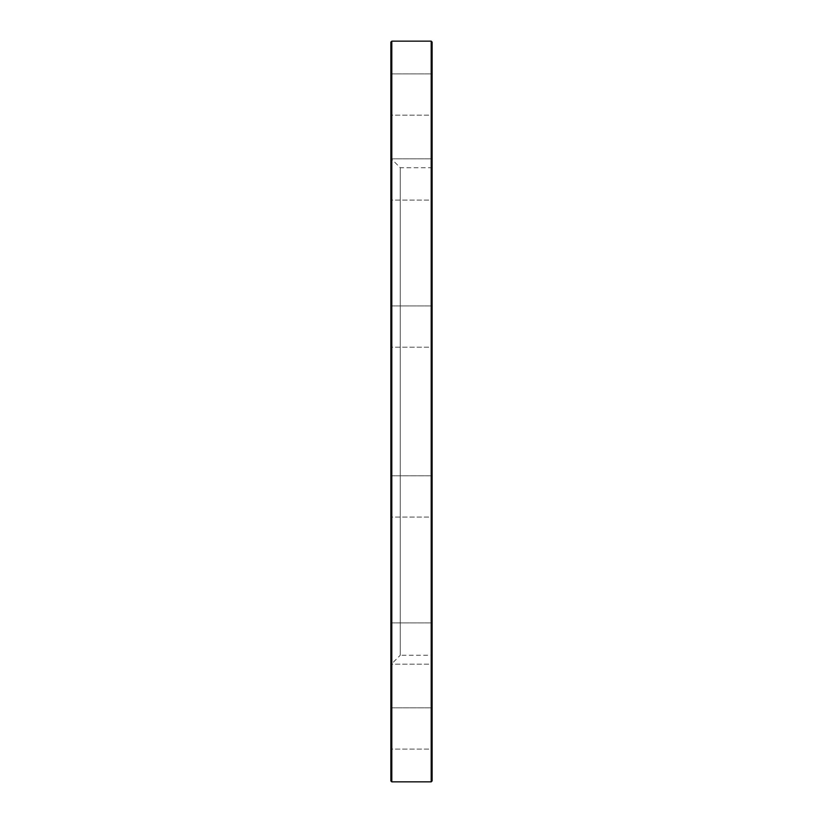 <?xml version="1.0" encoding="UTF-8"?>
<svg xmlns="http://www.w3.org/2000/svg" width="823" height="823" viewBox="0 0 823 823"><rect width="100%" height="100%" fill="white"/><g stroke="black" fill="none" stroke-linecap="round" stroke-linejoin="round"><path stroke-width="0.62" stroke-dasharray="4.12 3.09" d="M431.19 41.15L431.19 781.85M391.81 781.85L391.81 41.15M432.126 656.209L432.126 166.791L432.126 656.209L431.19 655.273L431.19 167.727L431.19 655.273L400.245 655.273L400.245 167.727L400.245 655.273L390.874 664.655L390.874 158.345L390.874 664.655M390.874 42.086L390.874 780.914M390.874 621.982L390.874 665.107L390.874 621.982L390.874 665.107L390.874 621.982L391.81 622.918L391.81 664.171L391.81 622.918L391.81 664.171L391.81 622.918L390.874 621.982M390.874 706.916L390.874 750.041L390.874 706.916L390.874 750.041L390.874 706.916L391.81 707.852L391.81 749.105L391.81 707.852L391.81 749.105L391.81 707.852L390.874 706.916M390.874 474.871L390.874 517.996L390.874 474.871L390.874 517.996L390.874 474.871L391.81 475.807L391.81 517.06L391.81 475.807L391.81 517.06L391.81 475.807L390.874 474.871M390.874 305.004L390.874 348.129L390.874 305.004L390.874 348.129L390.874 305.004L391.81 305.94L391.81 347.193L391.81 305.94L391.81 347.193L391.81 305.94L390.874 305.004M390.874 157.893L390.874 201.018L390.874 157.893L390.874 201.018L390.874 157.893L391.81 158.829L391.81 200.082L391.81 158.829L391.81 200.082L391.81 158.829L390.874 157.893M390.874 72.959L390.874 116.084L390.874 72.959L390.874 116.084L390.874 72.959L391.81 73.895L391.81 115.148L391.81 73.895L391.81 115.148L391.81 73.895L390.874 72.959M432.126 780.914L432.126 42.086M432.126 665.107L432.126 621.982L432.126 665.107L432.126 621.982L432.126 665.107L431.19 664.171L431.19 622.918L431.19 664.171L391.81 664.171L390.874 665.107L391.81 664.171L431.19 664.171L431.19 622.918L431.19 664.171L432.126 665.107M432.126 750.041L432.126 706.916L432.126 750.041L432.126 706.916L432.126 750.041L431.19 749.105L431.19 707.852L431.19 749.105L391.81 749.105L390.874 750.041L391.81 749.105L431.19 749.105L431.19 707.852L431.19 749.105L432.126 750.041M432.126 517.996L432.126 474.871L432.126 517.996L432.126 474.871L432.126 517.996L431.19 517.06L431.19 475.807L431.19 517.06L391.81 517.06L390.874 517.996L391.81 517.06L431.19 517.06L431.19 475.807L431.19 517.06L432.126 517.996M432.126 348.129L432.126 305.004L432.126 348.129L432.126 305.004L432.126 348.129L431.19 347.193L431.19 305.94L431.19 347.193L391.81 347.193L390.874 348.129L391.81 347.193L431.19 347.193L431.19 305.94L431.19 347.193L432.126 348.129M432.126 201.018L432.126 157.893L432.126 201.018L432.126 157.893L432.126 201.018L431.19 200.082L431.19 158.829L431.19 200.082L391.81 200.082L390.874 201.018L391.81 200.082L431.19 200.082L431.19 158.829L431.19 200.082L432.126 201.018M432.126 116.084L432.126 72.959L432.126 116.084L432.126 72.959L432.126 116.084L431.19 115.148L431.19 73.895L431.19 115.148L391.81 115.148L390.874 116.084L391.81 115.148L431.19 115.148L431.19 73.895L431.19 115.148L432.126 116.084M432.126 166.791L431.19 167.727L400.245 167.727L390.874 158.345M431.19 475.807L391.81 475.807L431.19 475.807L432.126 474.871L431.19 475.807M431.19 158.829L391.81 158.829L431.19 158.829L432.126 157.893L431.19 158.829M431.19 73.895L391.81 73.895L431.19 73.895L432.126 72.959L431.19 73.895M431.19 305.94L391.81 305.94L431.19 305.94L432.126 305.004L431.19 305.94M431.19 622.918L391.81 622.918L431.19 622.918L432.126 621.982L431.19 622.918M431.19 707.852L391.81 707.852L431.19 707.852L432.126 706.916L431.19 707.852"/><path stroke-width="1.23" d="M431.19 781.85L431.19 41.15L391.81 41.15L391.81 781.85L431.19 781.85L432.126 780.914L432.126 42.086L431.19 41.15M391.81 781.85L390.874 780.914L390.874 42.086L391.81 41.15"/></g></svg>

